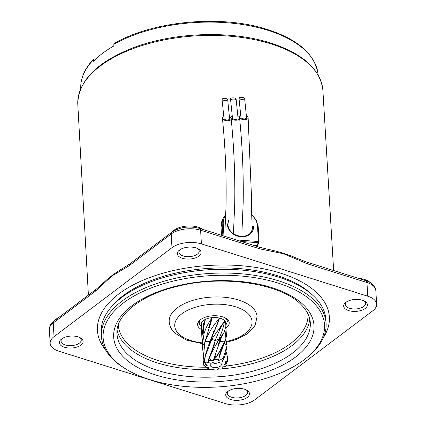 <?xml version="1.0" encoding="UTF-8"?>
<svg xmlns="http://www.w3.org/2000/svg" width="426" height="426" viewBox="0 0 426 426"><rect width="100%" height="100%" fill="white"/><g stroke="black" fill="none" stroke-linecap="round" stroke-linejoin="round"><path stroke-width="0.64" d="M220.349 366.174A5.634 2.833 176.7 0 0 220.998 363.474A5.634 2.833 176.7 0 0 216.445 361.887A5.634 2.833 176.7 0 0 211.168 363.287A5.634 2.833 176.7 0 0 210.407 364.086A5.634 2.833 176.7 0 0 213.234 367.377A5.634 2.833 176.7 0 0 220.349 366.174M212.494 362.563A3.52 1.773 176.7 0 0 218.442 362.478A3.52 1.773 176.7 0 0 218.751 362.201M207.435 365.173L205.396 366.12A10.543 5.304 176.7 0 0 206.381 367.553L203.83 365.38A12.301 6.188 -3.3 0 1 203.692 365.109L203.17 360.098L204.704 343.713L205.327 341.332C208.564 332.216 214.555 323.797 219.321 318.568C217.665 324.5 213.879 331.662 211.28 339.171L208.383 345.651L205.359 355.05L204.16 361.541A12.301 6.188 -3.3 0 1 204.374 361.264L205.407 355.896L211.828 339.075L224.529 321.129C223.693 326.524 221.802 332.477 218.868 338.99L208.889 358.341A12.301 6.188 -3.3 0 1 209.368 358.165C212.569 350.907 215.913 344.543 219.395 339.075L224.252 332.115L225.871 326.343L225.679 323.02A12.301 6.188 -3.3 0 0 216.951 317.642A12.301 6.188 -3.3 0 0 203.372 320.576A12.322 6.198 176.7 0 0 201.131 324.766M203.095 353.559L202.377 344.991L204.113 333.489C205.907 327.669 208.49 322.567 211.855 318.179L211.674 319.921L204.65 342.813L203.17 360.098M202.307 341.593L201.871 337.61L203.543 323.59L204.991 320.112L205.178 320.725L203.729 326.758L202.339 345.278L202.467 347.909M201.429 324.234L201.301 327.759L201.109 324.436A12.301 6.188 -3.3 0 1 203.372 320.576A12.322 6.198 176.7 0 1 217.271 317.674A12.322 6.198 176.7 0 1 225.695 323.35M201.349 323.632L201.871 337.61M226.344 363.064L227.18 364.885A12.301 6.188 -3.3 0 1 226.973 365.162L225.242 366.632L222.553 366.866L222.308 367.207M226.275 352.206L227.681 357.829L227.511 361.046A12.301 6.188 -3.3 0 1 227.649 361.317L227.686 357.829M225.924 339.538L226.978 345.598L223.32 358.032A12.301 6.188 -3.3 0 1 223.756 358.197L225.498 354.411L226.978 345.598M225.86 327.637L226.057 329.623L224.832 341.104C222.841 345.608 219.965 350.907 216.206 356.999A12.301 6.188 -3.3 0 1 216.77 356.993L225.141 341.332L226.435 336.194L226.057 329.623M225.498 354.411L222.441 361.935L225.136 361.914A10.543 5.304 176.7 0 1 226.121 363.341L224.081 364.384M224.076 364.23L226.158 365.109A10.543 5.304 176.7 0 1 225.242 366.632M222.18 361.626L222.441 361.935L222.601 361.237M223.756 358.197L223.038 360.582A10.543 5.304 176.7 0 0 220.53 359.794L218.24 360.614L221.637 350.092M207.43 365.018L205.359 364.352A10.543 5.304 176.7 0 1 206.275 362.835L208.964 362.595L208.303 361.301A10.543 5.304 176.7 0 1 210.774 360.268L213.096 360.865L213.73 360.566L214.097 359.56A10.543 5.304 176.7 0 1 217.175 359.411L218.24 360.614M209.049 362.089L208.964 362.595L209.219 362.313M222.553 366.866L223.213 368.16A10.543 5.304 176.7 0 1 220.743 369.193L218.421 368.596L217.42 369.901A10.543 5.304 176.7 0 1 214.342 370.056L213.916 369.07L213.277 368.847L210.987 369.672A10.543 5.304 176.7 0 1 208.479 368.879L209.075 367.526L206.381 367.553M222.526 366.887L223.213 368.16M226.121 363.341L227.649 361.317M227.511 361.046L225.136 361.914M227.18 364.885L226.158 365.109M223.32 358.032L220.53 359.794M217.175 359.411L216.77 356.993M216.206 356.999L214.097 359.56M210.774 360.268L209.368 358.165M208.889 358.341L208.303 361.301M206.275 362.835L204.374 361.264M204.16 361.541L205.359 364.352M205.396 366.12L203.692 365.109M208.479 368.879L207.59 368.229M204.496 323.377L204.991 320.112M202.377 344.991L204.31 344.336M208.474 328.063L211.855 318.179M205.327 341.332L210.151 341.636M211.11 339.346L213.943 330.773L210.519 340.299L211.28 339.171M210.327 340.768L219.321 318.568M211.248 352.467L215.135 340.773L218.868 338.99M211.828 339.075L215.135 340.773C217.99 333.265 221.121 326.715 224.529 321.129M213.096 360.865L219.922 341.524L224.832 341.104M219.395 339.075L219.779 340.773L224.252 332.12M219.805 340.725L218.346 344.357L219.518 341.205M219.56 341.338L219.922 341.524L221.69 336.828M224.113 343.931L226.898 344.698M182.333 258.262A11.88 5.975 -3.3 0 1 179.351 250.174A11.88 5.975 -3.3 0 1 196.056 247.911A11.88 5.975 -3.3 0 1 198.638 249.061A11.88 5.975 -3.3 0 1 197.723 256.883A11.88 5.975 -3.3 0 1 182.333 258.262M180.118 249.625A10.123 5.091 176.7 0 0 179.005 252.155A10.123 5.091 176.7 0 0 183.26 255.978A10.123 5.091 176.7 0 0 193.878 255.856A10.123 5.091 176.7 0 0 199.214 250.989A10.123 5.091 176.7 0 0 197.813 248.603M348.676 310.586A11.88 5.975 -3.3 0 1 345.694 302.492A11.88 5.975 -3.3 0 1 362.404 300.229A11.88 5.975 -3.3 0 1 364.986 301.379A11.88 5.975 -3.3 0 1 364.07 309.201A11.88 5.975 -3.3 0 1 348.676 310.586M346.466 301.943A10.123 5.091 176.7 0 0 345.348 304.473A10.123 5.091 176.7 0 0 349.608 308.296A10.123 5.091 176.7 0 0 360.226 308.179A10.123 5.091 176.7 0 0 365.556 303.307A10.123 5.091 176.7 0 0 364.155 300.921M230.732 399.54A11.88 5.975 -3.3 0 1 227.75 391.451A11.88 5.975 -3.3 0 1 244.455 389.188A11.88 5.975 -3.3 0 1 247.037 390.338A11.88 5.975 -3.3 0 1 246.121 398.161A11.88 5.975 -3.3 0 1 230.732 399.54M228.517 390.903A10.123 5.091 176.7 0 0 227.404 393.427A10.123 5.091 176.7 0 0 231.659 397.256A10.123 5.091 176.7 0 0 242.277 397.133A10.123 5.091 176.7 0 0 247.607 392.266A10.123 5.091 176.7 0 0 246.212 389.881M64.385 347.222A11.88 5.975 -3.3 0 1 61.403 339.128A11.88 5.975 -3.3 0 1 78.112 336.87A11.88 5.975 -3.3 0 1 80.69 338.02A11.88 5.975 -3.3 0 1 79.779 345.837A11.88 5.975 -3.3 0 1 64.385 347.222M62.175 338.585A10.123 5.091 176.7 0 0 61.056 341.109A10.123 5.091 176.7 0 0 65.311 344.938A10.123 5.091 176.7 0 0 75.929 344.815A10.123 5.091 176.7 0 0 81.265 339.948A10.123 5.091 176.7 0 0 79.864 337.562M171.982 232.074A17.599 8.855 -3.3 0 1 198.314 227.196A17.599 8.855 -3.3 0 1 202.925 229.428M307.476 263.832A3.52 1.832 -72.5 0 0 306.507 262.006L365.977 280.713A3.52 1.832 107.5 0 1 366.956 282.534L307.476 263.832L283.663 253.79L260.084 248.922A3.52 1.832 -72.5 0 0 259.115 247.101L266.692 249.013A123.167 61.956 -3.3 0 1 283.583 253.358A123.167 61.956 -3.3 0 1 297.194 258.417L306.507 262.011A3.52 1.832 -72.5 0 0 306.502 262.006A3.52 1.832 -72.5 0 0 306.454 261.99M358.58 278.386A17.599 8.855 -3.3 0 1 364.656 279.515A17.599 8.855 -3.3 0 1 370.226 282.555M113.838 44.384A118.891 59.805 176.7 0 1 268.151 30.379A118.891 59.805 176.7 0 1 318.009 73.602C314.361 52.771 295.687 37.531 261.979 27.876C216.403 14.894 151.39 21.726 114.306 43.447L113.838 44.384L113.854 45.955A118.982 59.853 176.7 0 0 93.518 61.291L93.779 58.937L95.802 59.028M280.5 273.114A116.165 58.437 176.7 0 0 158.637 274.504A116.165 58.437 176.7 0 0 97.421 330.416A116.165 58.437 176.7 0 0 105.669 350.092A116.165 58.437 176.7 0 1 97.421 330.416A116.165 58.437 176.7 0 1 185.8 268.087A116.165 58.437 176.7 0 1 317.801 293.722A116.165 58.437 176.7 0 1 329.367 317.04A116.165 58.437 176.7 0 0 280.5 273.114M323.435 337.536A116.165 58.437 176.7 0 0 329.367 317.04A116.165 58.437 176.7 0 1 323.435 337.536M54.033 321.034A17.599 8.855 -3.3 0 1 58.325 317.796M96.169 289.254L104.461 281.937A123.167 61.956 -3.3 0 1 123.327 268.087L129.776 263.907A3.52 2.428 -127 0 0 129.025 265.813L112.097 275.872L95.424 291.16A3.52 2.428 -127 0 1 96.169 289.254A3.52 2.428 -127 0 1 96.18 289.249L54.001 321.06C50.982 323.185 49.443 326.028 49.373 329.596L50.161 343.26A21.119 10.623 176.7 0 0 59.044 351.248L225.391 403.566A21.119 10.623 176.7 0 0 254.801 399.78L372.75 310.82A21.119 10.623 176.7 0 0 376.627 304.191A21.119 10.623 176.7 0 0 367.745 296.203L201.397 243.885A21.119 10.623 176.7 0 0 171.987 247.676L54.038 336.636A21.119 10.623 176.7 0 0 50.161 343.26M259.115 247.101A3.52 1.832 -72.5 0 0 259.109 247.101L199.629 228.395C189.261 225.753 180.033 226.989 171.95 232.101L129.776 263.907M222.047 99.349L224.001 118.428A2.817 1.347 5.9 0 0 227.596 119.962A2.817 1.347 5.9 0 0 229.609 118.769L227.67 99.524A2.817 1.017 -176.9 0 1 225.679 100.445A2.817 1.017 -176.9 0 1 222.047 99.349A2.817 1.017 -176.9 0 1 224.039 98.422A2.817 1.017 -176.9 0 1 227.67 99.524M223.863 116.793A4.398 2.109 5.9 0 0 222.425 118.353A4.398 2.109 5.9 0 0 222.601 118.865A4.398 2.109 5.9 0 0 227.532 120.744A4.398 2.109 5.9 0 0 231.18 118.849A4.398 2.109 5.9 0 0 231.009 118.337A4.398 2.109 5.9 0 0 229.47 117.134M230.498 98.816L232.452 117.901A2.817 1.347 5.9 0 0 236.047 119.429A2.817 1.347 5.9 0 0 238.059 118.236L236.121 98.992A2.817 1.017 -176.9 0 1 234.13 99.918A2.817 1.017 -176.9 0 1 230.498 98.816A2.817 1.017 -176.9 0 1 232.489 97.889A2.817 1.017 -176.9 0 1 236.121 98.992M232.314 116.266A4.398 2.109 5.9 0 0 230.876 117.821A4.398 2.109 5.9 0 0 231.052 118.332A4.398 2.109 5.9 0 0 235.983 120.212A4.398 2.109 5.9 0 0 239.63 118.316A4.398 2.109 5.9 0 0 239.46 117.805A4.398 2.109 5.9 0 0 237.921 116.602M239.002 98.284L240.951 117.368A2.817 1.347 5.9 0 0 244.545 118.897A2.817 1.347 5.9 0 0 246.558 117.704L244.62 98.459A2.817 1.017 -176.9 0 1 242.628 99.38A2.817 1.017 -176.9 0 1 239.002 98.284A2.817 1.017 -176.9 0 1 240.988 97.357A2.817 1.017 -176.9 0 1 244.62 98.459M240.818 115.734A4.398 2.109 5.9 0 0 239.375 117.288A4.398 2.109 5.9 0 0 239.55 117.8A4.398 2.109 5.9 0 0 244.481 119.679A4.398 2.109 5.9 0 0 248.134 117.784A4.398 2.109 5.9 0 0 247.959 117.272A4.398 2.109 5.9 0 0 246.425 116.069M199.331 323.664A15.842 7.966 -3.3 0 1 198.894 323.265A15.842 7.966 -3.3 0 1 198.111 322.322M226.563 342.291L235.913 339.613L246.643 334.186L253.555 327.647L255.28 324.836L257.059 316.64A44 22.136 176.7 0 0 252.682 307.806A44 22.136 176.7 0 0 202.68 298.093A44 22.136 176.7 0 0 169.202 321.705C169.543 325.97 171.343 329.708 174.601 332.914L186.343 340.097L202.307 343.665M114.168 359.965A110.888 55.779 176.7 0 0 125.681 368.921A110.888 55.779 176.7 0 0 305.719 358.538A110.888 55.779 176.7 0 0 313.493 302.678A110.888 55.779 176.7 0 0 165.538 283.141A110.888 55.779 176.7 0 0 114.168 359.965M125.681 368.921L124.296 368.064A112.523 56.599 -3.3 0 1 112.613 358.974A112.523 56.599 -3.3 0 1 101.415 336.386A112.523 56.599 -3.3 0 1 187.025 276.011A112.523 56.599 -3.3 0 1 314.883 300.841A112.523 56.599 -3.3 0 1 326.087 323.43A112.523 56.599 -3.3 0 1 306.997 357.531L305.719 358.538M225.918 328.063A15.842 7.966 176.7 0 0 229.209 322.817A15.842 7.966 176.7 0 0 227.633 319.633A15.842 7.966 176.7 0 0 209.629 316.14A15.842 7.966 176.7 0 0 197.579 324.639A15.842 7.966 176.7 0 0 199.155 327.818A15.842 7.966 176.7 0 0 201.418 329.458M326.087 323.43L325.869 319.681A112.523 56.599 176.7 0 0 314.67 297.092A112.523 56.599 176.7 0 0 186.806 272.262A112.523 56.599 176.7 0 0 101.196 332.637L101.415 336.386M228.416 320.576A15.842 7.966 -3.3 0 1 227.356 322.051M312.151 294.733A110.409 55.54 176.7 0 0 210.199 268.279A110.409 55.54 176.7 0 0 111.958 306.278M253.582 226.03A13.552 11.342 -156.1 0 1 241.063 236.776A13.552 11.342 -156.1 0 1 227.191 224.135M227.841 224.422A12.673 10.602 23.9 0 1 228.608 220.386L227.873 224.523C229.071 237.564 248.507 239.95 251.777 230.663A12.673 10.602 23.9 0 0 252.533 226.414M221.035 227.095A0.879 0.442 -3.3 0 1 221.003 226.989A0.879 0.442 -3.3 0 1 221.025 226.872L222.196 224.23A18.483 15.464 -156.1 0 1 223.299 218.032L222.127 220.679A18.483 15.464 23.9 0 0 221.025 226.872L221.509 235.274M252.48 245.014L257.08 245.344L258.252 242.703L241.238 241.478M222.857 235.7L222.196 224.23A0.879 0.442 -3.3 0 1 223.245 223.852L223.948 236.041M236.249 239.913L258.401 241.505L257.528 226.318A17.599 14.729 23.9 0 0 251.34 214.736M225.743 215.497A17.599 14.729 23.9 0 0 223.245 223.852M257.842 244.945A0.879 0.735 23.9 0 1 257.08 245.344L256.974 245.467A0.879 0.879 0 0 0 257.842 244.945L259.013 242.298A0.879 0.735 23.9 0 0 259.061 242.005A0.879 0.442 -3.3 0 0 259.088 241.893L258.209 226.707A0.879 0.442 176.7 0 0 257.528 226.318M258.252 242.703A0.879 0.735 23.9 0 0 259.013 242.298A0.879 0.879 0 0 0 259.088 241.893A0.879 0.442 -3.3 0 0 258.401 241.505L258.252 242.703M258.188 226.818A0.879 0.442 176.7 0 0 258.209 226.707L256.212 219.96L251.356 214.209M201.253 326.886L199.405 323.989L199.251 323.02A14.079 7.082 -3.3 0 1 201.013 319.292M225.184 317.897A14.079 7.082 -3.3 0 1 227.362 321.396L225.817 325.469M77.798 104.445C77.963 81.941 95.317 63.49 129.855 49.091C170.709 32.312 229.902 29.772 270.766 43.047C303.126 53.671 320.496 69.422 322.887 90.312A122.747 61.743 176.7 0 0 271.255 43.958A122.747 61.743 176.7 0 0 142.545 45.412A122.747 61.743 176.7 0 0 77.798 104.445L88.406 295.106M93.502 59.72A118.891 59.805 176.7 0 0 80.722 87.282C80.828 77.367 85.179 67.92 93.779 58.937M260.084 248.922L200.609 230.216A3.52 1.832 -72.5 0 0 199.629 228.395M365.977 280.713C367.159 281.101 370.854 282.108 374.023 285.803L375.838 290.521A21.119 10.623 176.7 0 0 366.956 282.534L367.745 296.203M95.424 291.16L53.25 322.967A3.52 2.428 -127 0 1 54.001 321.06M54.038 336.636L53.25 322.967A21.119 10.623 176.7 0 0 49.373 329.596M201.397 243.885L200.609 230.216A21.119 10.623 176.7 0 0 171.199 234.007A3.52 2.428 -127 0 1 171.95 232.101M171.987 247.676L171.199 234.007L129.025 265.813M210.444 369.544A96.803 48.697 -3.3 0 1 126.213 345.694A96.803 48.697 -3.3 0 1 117.113 330.15M118.268 325.011A95.046 47.808 176.7 0 0 127.704 343.723A95.046 47.808 176.7 0 0 205.934 367.212M226.414 341.53A38.723 19.479 176.7 0 0 248.198 313.722A38.723 19.479 176.7 0 0 196.53 306.901A38.723 19.479 176.7 0 0 178.59 333.728A38.723 19.479 176.7 0 0 202.302 342.887M304.004 305.405A100.323 50.465 -3.3 0 1 257.528 374.912A100.323 50.465 -3.3 0 1 123.657 357.233A100.323 50.465 -3.3 0 1 170.139 287.731A100.323 50.465 -3.3 0 1 304.004 305.405M126.65 353.287A96.803 48.697 176.7 0 0 236.648 374.651A96.803 48.697 176.7 0 0 310.304 322.711C309.984 316.555 306.997 310.602 301.342 304.862C281.969 284.03 225.024 274.642 179.527 285.857C140.852 294.323 114.945 315.916 117.012 333.856A96.803 48.697 176.7 0 0 126.65 353.287M309.777 319.037A96.803 48.697 -3.3 0 1 221.589 368.9M220.141 369.022A96.803 48.697 -3.3 0 1 217.777 369.193M213.911 369.411A96.803 48.697 -3.3 0 1 211.408 369.512M225.934 366.051A95.046 47.808 176.7 0 0 308.035 314.068M222.127 220.679L221.003 226.989L221.477 235.264M253.001 245.179L256.974 245.467M225.785 214.294L223.299 218.032M214.049 369.667L213.634 368.895M210.566 340.172L208.383 345.651M212.036 351.306L214.789 343.606L209.118 357.76M222.068 325.011L219.017 330.097L221.062 326.47M214.065 359.603L215.497 355.801L213.799 360.039M219.88 340.331L221.6 336.13M221.733 348.393L219.044 356.573L224.8 342.216M322.887 90.312L333.643 270.542M318.009 73.602L318.174 75.024M80.722 87.282L80.722 88.714M375.838 290.521L376.627 304.191M222.425 118.353C225.418 148.163 226.616 177.599 226.014 206.653L224.944 231.014M231.18 118.849C233.975 147.135 235.163 175.123 234.747 202.824L233.512 232.447M239.63 118.316C242.426 146.603 243.613 174.596 243.198 202.291L241.957 231.92M248.134 117.784L251.702 201.759L251.132 219.571"/></g></svg>
